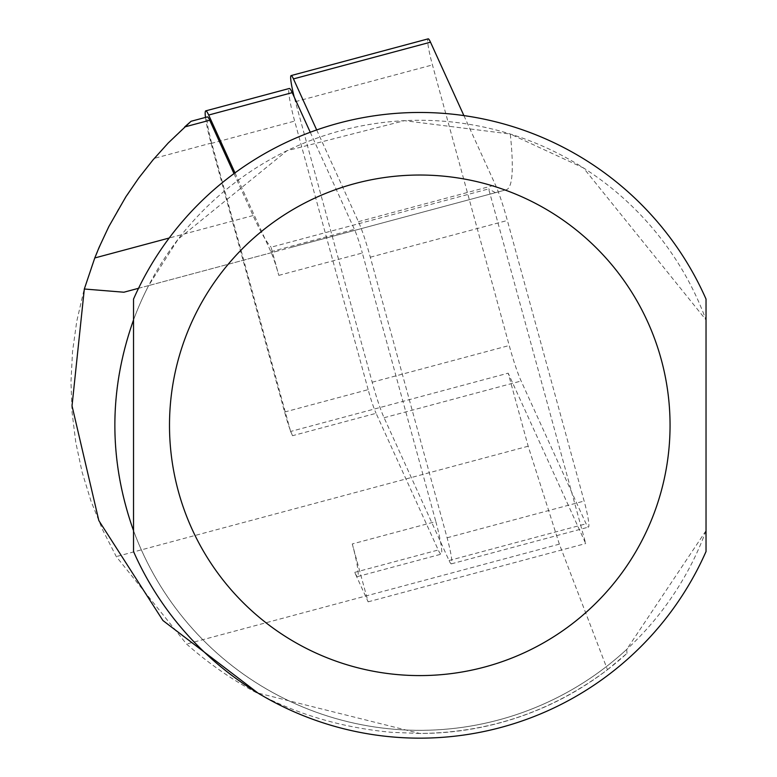 <?xml version="1.0" encoding="UTF-8"?>
<svg xmlns="http://www.w3.org/2000/svg" width="777" height="777" viewBox="0 0 777 777"><rect width="100%" height="100%" fill="white"/><g stroke="black" fill="none" stroke-linecap="round" stroke-linejoin="round"><path stroke-width="0.58" stroke-dasharray="3.88 2.91" d="M352.272 543.949A31.284 3.273 75 0 1 357.634 576.544A31.284 3.273 75 0 1 354.71 572.377L368.123 601.835L352.272 543.949L435.819 521.561A31.284 3.273 75 0 1 441.181 554.156A31.284 3.273 75 0 1 438.257 549.99L376.078 413.315L292.531 435.703L290.608 431.468L508.187 373.164L528.175 446.212L559.353 544.153L607.468 669.706C551.884 711.509 489.325 732.76 419.774 733.459L391.54 732.313C313.597 725.203 245.279 695.784 186.567 644.036L116.278 556.585L102.457 529.487L91.045 501.282L82.129 472.202L75.787 442.453L72.057 412.257L70.969 381.857L72.543 351.476L76.748 321.348L83.566 291.705L92.949 262.762L104.808 234.751L119.066 207.877L135.606 182.352L154.312 158.362L171.435 139.695L184.673 126.952M233.994 173.611L253.069 215.55A265.919 27.797 -105 0 0 264.821 238.452L270.862 251.709A31.284 3.273 75 0 1 278.788 275.379L271.076 247.203L488.655 188.898L585.703 543.541L508.187 373.164M234.994 172.873L264.821 238.452A265.919 27.797 -105 0 0 271.076 247.203M354.71 572.377L438.257 549.99M368.123 601.835L585.703 543.541M278.788 275.379L362.335 253.001L435.819 521.561M607.468 669.706L627.02 653.36A308.148 308.148 0 0 1 419.774 733.459L257.974 693.055M290.608 431.468L211.665 142.987A25.029 2.613 75 0 1 207.381 116.909M627.02 653.36L626.689 649.417L706.031 530.662L706.031 299.096A312.84 312.84 0 0 0 133.527 299.096L133.527 319.959A305.021 305.021 0 0 1 706.031 319.959L583.478 167.939L510.304 134.032C513.908 168.93 512.616 187.5 506.419 189.724L123.893 292.22M277.855 250.971L148.64 285.596L178.156 239.151L287.004 150.699L404.487 120.668L510.304 134.032M138.529 288.296L148.64 285.596A305.021 305.021 0 0 0 626.689 649.417M706.031 530.662A305.021 305.021 0 0 1 133.527 530.662L133.527 551.524A312.84 312.84 0 0 0 706.031 551.524L706.031 530.662M495.435 192.667L488.655 188.898M506.419 189.724L288.84 248.028M205.487 117.424A31.284 3.273 75 0 0 211.111 143.463L284.605 412.033A31.284 3.273 -105 0 0 290.103 429.632A31.284 3.273 -105 0 0 292.531 435.703M310.246 132.265L354.409 229.322A31.284 3.273 75 0 1 362.335 253.001M284.605 412.033L368.152 389.646A31.284 3.273 -105 0 0 376.078 413.315M368.152 389.646L294.658 121.086A31.284 3.273 75 0 1 289.306 88.481M316.686 129.944L358.42 221.688A46.931 4.905 75 0 1 370.308 257.197L447.096 537.771A25.029 2.613 75 0 1 451.379 563.849A25.029 2.613 75 0 1 449.048 560.518L384.081 417.735A46.931 4.905 75 0 1 372.193 382.226L295.415 101.651A25.029 2.613 75 0 1 294.182 96.95M463.898 115.598L495.464 184.975A46.931 4.905 75 0 1 507.352 220.474L584.129 501.048A25.029 2.613 75 0 1 588.412 527.127A25.029 2.613 75 0 1 586.081 523.795L521.124 381.012A46.931 4.905 75 0 1 509.236 345.503L432.449 64.928A25.029 2.613 75 0 1 428.166 38.85M559.353 544.153L186.567 644.036M528.175 446.212L116.278 556.585M211.665 142.987L154.312 158.362M253.069 215.55L169.192 238.024M270.862 251.709L354.409 229.322M211.111 143.463L294.658 121.086M447.096 537.771L584.129 501.048M449.048 560.518L586.081 523.795M370.308 257.197L507.352 220.474M358.42 221.688L495.464 184.975M295.415 101.651L432.449 64.928M372.193 382.226L509.236 345.503M384.081 417.735L521.124 381.012M357.634 576.544L441.181 554.156M451.379 563.849L588.412 527.127"/><path stroke-width="1.17" d="M191.035 121.29L207.381 116.909A25.029 2.613 75 0 1 209.712 120.25L184.673 126.952L191.035 121.299L168.279 142.939L152.962 159.955L138.801 177.943L125.845 196.814L108.799 226.622L99.106 247.368L94.775 257.964L84.324 289.005L123.893 292.22L138.529 288.296M209.712 120.25L233.994 173.611M133.527 319.959C108.644 390.19 108.644 460.421 133.527 530.662L133.527 319.959M257.974 693.055L162.937 620.532L98.834 520.58L72.028 405.837L84.324 289.005M706.031 299.096L706.031 551.524A312.84 312.84 0 0 1 133.527 551.524L133.527 299.096A312.84 312.84 0 0 1 706.031 299.096A312.84 312.84 0 0 0 133.527 299.096M205.487 117.424A31.284 3.273 75 0 1 205.759 110.868A31.284 3.273 75 0 1 208.673 115.035L234.994 172.873M205.759 110.868L289.306 88.481A31.284 3.273 75 0 1 292.22 92.648L310.246 132.265M294.182 96.95A25.029 2.613 75 0 1 291.132 75.573A25.029 2.613 75 0 1 293.463 78.904L316.686 129.944M291.132 75.573L428.166 38.85A25.029 2.613 75 0 1 430.497 42.181L463.898 115.598M169.192 238.024L94.775 257.964M670.056 425.31A250.272 250.272 0 0 1 294.638 642.055A250.272 250.272 0 0 1 294.638 208.566A250.272 250.272 0 0 1 670.056 425.31M208.673 115.035L292.22 92.648M293.463 78.904L430.497 42.181"/></g></svg>
